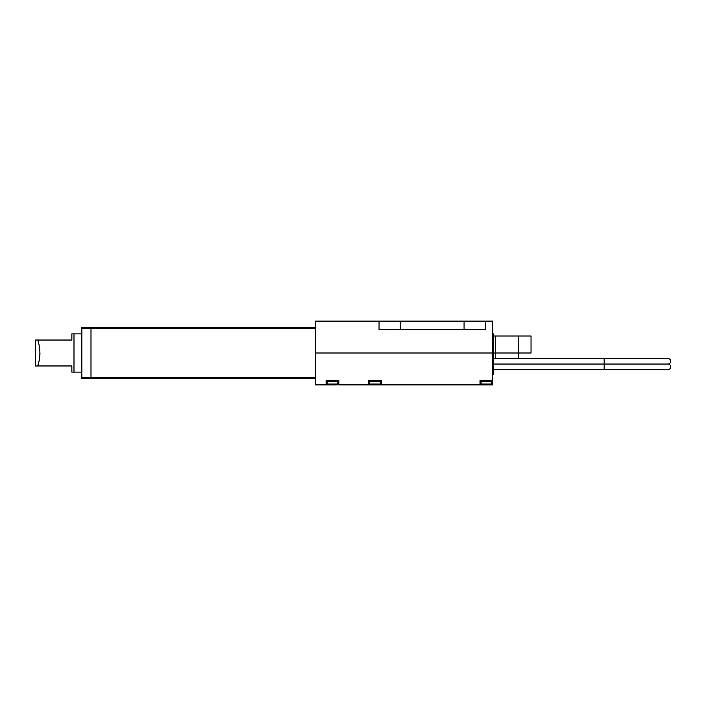 <?xml version="1.0" encoding="UTF-8"?>
<svg xmlns="http://www.w3.org/2000/svg" width="706" height="706" viewBox="0 0 706 706"><rect width="100%" height="100%" fill="white"/><g stroke="black" fill="none" stroke-linecap="round" stroke-linejoin="round"><path stroke-width="1.06" d="M531.036 353L493.618 353L531.036 353L531.036 335.994L531.036 353M489.585 384.885L492.77 384.885L492.77 353L315.476 353L492.77 353L492.77 321.115L485.331 321.115L485.331 329.614L464.071 329.614L464.071 321.115L485.331 321.115M379.043 321.115L400.302 321.115L400.302 329.614L379.043 329.614L379.043 321.115L315.476 321.115L315.476 384.885L328.025 384.885A0.847 0.847 0 0 1 327.169 384.038L327.169 381.487A0.847 0.847 0 0 1 328.025 380.631M400.302 321.115L464.071 321.115M518.283 358.524L518.283 335.994L495.321 335.994L495.321 358.524M493.618 335.994L495.321 335.994M518.283 335.994L531.036 335.994M400.302 329.614L464.071 329.614M378.187 384.885L483.204 384.885M326.11 384.885L326.11 380.631L338.862 380.631L338.862 384.885L371.815 384.885M381.381 384.885L381.381 380.631L368.62 380.631L368.62 384.885M492.77 380.631L480.018 380.631L480.018 384.885M81.852 372.133L73.989 372.133L73.989 333.867L71.862 333.867L71.862 340.036L35.3 340.036L35.3 365.964L71.862 365.964L71.862 372.133L73.989 372.133L73.989 333.867L81.852 333.867M315.476 378.513L90.995 378.513L90.995 327.487L315.476 327.487M315.476 328.705L81.852 328.705L81.852 327.487L90.995 327.487L90.995 378.513L81.852 378.513L81.852 377.295L315.476 377.295M81.852 328.705L81.852 377.295M481.077 381.487L481.077 384.038A0.847 0.847 0 0 0 481.933 384.885L490.855 384.885A0.847 0.847 0 0 0 491.711 384.038L491.711 381.487L481.077 381.487A0.847 0.847 0 0 1 481.933 380.631M490.855 380.631A0.847 0.847 0 0 1 491.711 381.487M369.688 381.487L369.688 384.038A0.847 0.847 0 0 0 370.535 384.885L379.466 384.885A0.847 0.847 0 0 0 380.313 384.038L380.313 381.487L369.688 381.487A0.847 0.847 0 0 1 370.535 380.631M379.466 380.631A0.847 0.847 0 0 1 380.313 381.487M492.77 374.259L493.618 374.259L493.618 333.867L492.77 333.867M493.618 358.524L667.938 358.524A2.762 2.762 0 0 1 670.7 361.287A2.762 2.762 0 0 1 667.938 364.058A2.762 2.762 0 0 1 670.7 366.82A2.762 2.762 0 0 1 667.938 369.582L493.618 369.582M604.159 358.524L604.159 364.058L493.618 364.058L604.159 364.058L604.159 369.582M327.169 384.038L337.803 384.038A0.847 0.847 0 0 1 336.947 384.885L328.025 384.885M336.947 380.631A0.847 0.847 0 0 1 337.803 381.487L327.169 381.487M337.803 384.038L337.803 381.487M37.762 340.036C40.604 348.649 40.604 357.298 37.762 365.964L38.574 363.246M38.609 363.122L39.315 359.998M39.801 356.583L39.977 353.062M39.801 349.417L39.307 345.949M481.077 384.038L491.711 384.038M369.688 384.038L380.313 384.038M604.159 364.058L667.938 364.058L604.159 364.058"/></g></svg>
